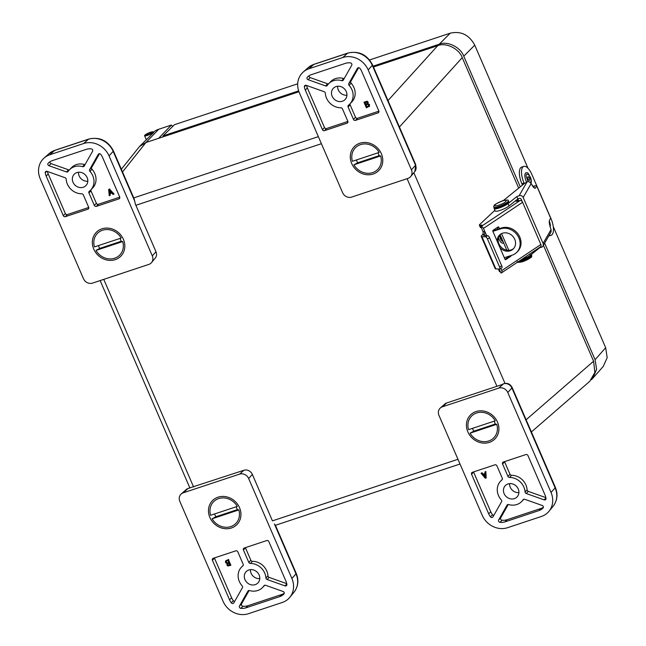 <?xml version="1.0" encoding="UTF-8"?>
<svg xmlns="http://www.w3.org/2000/svg" width="646" height="646" viewBox="0 0 646 646"><rect width="100%" height="100%" fill="white"/><g stroke="black" fill="none" stroke-linecap="round" stroke-linejoin="round"><path stroke-width="0.97" d="M531.392 431.964L589.741 381.334L594.869 372.467L593.593 361.219L543.415 245.278M518.69 188.131L462.229 57.656C459.217 48.7 445.74 42.119 437.713 45.68L373.461 67.006M298.945 91.74L145.923 142.524A19.533 17.418 43.9 0 1 145.923 142.524L139.463 146.569L121.343 169.244M158.609 138.317L171.384 125.058L158.698 129.265A19.533 17.418 -136.1 0 0 153.385 132.236M153.546 132.6L139.714 146.311M172.708 126.406L171.384 125.058M297.693 83.802L174.444 124.71L163.002 135.91L163.357 136.742M544.643 243.138L595.087 359.709L596.613 369.342L592.697 378.378L591.324 379.751M373.097 66.175L439.223 44.227C447.25 40.666 460.735 47.255 463.747 56.21L520.28 186.839M163.002 135.91L298.654 90.884M553.242 226.568L605.673 347.718L607.175 357.658L603.283 366.387L592.697 378.378M369.56 59.949L450.222 33.18C460.945 30.806 469.125 34.795 474.745 45.155L528.032 168.307M147.296 135.434A4.74 0.912 156.6 0 1 144.567 135.725A4.74 0.912 156.6 0 1 148.556 133.011A4.74 0.912 156.6 0 1 153.272 131.962A4.74 0.912 156.6 0 1 147.296 135.434M147.902 134.836A2.972 0.573 156.6 0 1 146.19 135.022A2.972 0.573 156.6 0 1 148.693 133.326A2.972 0.573 156.6 0 1 151.64 132.664A2.972 0.573 156.6 0 1 147.902 134.836M352.425 161.298L379.137 152.432A15.544 13.865 43.9 0 0 360.476 144.615A15.544 13.865 43.9 0 0 352.425 161.298M357.69 162.784L379.097 155.678L380.647 155.936L353.935 164.803L357.69 162.784A12.516 11.16 43.9 0 1 356.794 161.08A12.516 11.16 43.9 0 1 356.382 159.99M377.95 152.827A12.516 11.16 43.9 0 1 379.097 155.678M380.647 155.936A15.544 13.865 43.9 0 1 372.597 172.619A15.544 13.865 43.9 0 1 353.935 164.803M210.596 515.282L237.308 506.416A15.544 13.865 43.9 0 0 218.647 498.591A15.544 13.865 43.9 0 0 210.596 515.282M215.861 516.76L237.268 509.662L238.826 509.912L212.114 518.778L215.861 516.76A12.516 11.16 43.9 0 1 214.973 515.056A12.516 11.16 43.9 0 1 214.553 513.966M236.129 506.803A12.516 11.16 43.9 0 1 237.268 509.662M238.826 509.912A15.544 13.865 43.9 0 1 230.767 526.603A15.544 13.865 43.9 0 1 212.114 518.778M468.552 429.663L495.264 420.796A15.544 13.865 43.9 0 0 476.611 412.98A15.544 13.865 43.9 0 0 468.552 429.663M473.817 431.148L495.224 424.042L496.782 424.301L470.07 433.167L473.817 431.148A12.516 11.16 43.9 0 1 472.929 429.437A12.516 11.16 43.9 0 1 472.517 428.346M494.085 421.192A12.516 11.16 43.9 0 1 495.224 424.042M496.782 424.301A15.544 13.865 43.9 0 1 488.731 440.984A15.544 13.865 43.9 0 1 470.07 433.167M94.461 246.917L121.173 238.051A15.544 13.865 43.9 0 0 102.52 230.226A15.544 13.865 43.9 0 0 94.461 246.917M99.726 248.403L121.133 241.297L122.692 241.556L95.979 250.414L99.726 248.403A12.516 11.16 43.9 0 1 98.838 246.691A12.516 11.16 43.9 0 1 98.426 245.601M119.994 238.447A12.516 11.16 43.9 0 1 121.133 241.297M122.692 241.556A15.544 13.865 43.9 0 1 114.641 258.238A15.544 13.865 43.9 0 1 95.979 250.414M467.857 431.899A17.111 15.262 43.9 0 1 484.298 411.179A17.111 15.262 43.9 0 1 495.853 437.867A17.111 15.262 43.9 0 1 467.857 431.899M518.229 488.949A8.156 7.268 43.9 0 1 517.042 496.952A8.156 7.268 43.9 0 1 506.133 496.532A8.156 7.268 43.9 0 1 505.301 485.639A8.156 7.268 43.9 0 1 518.229 488.949M523.082 499.77A1.615 1.437 43.9 0 1 524.762 499.277L542.236 505.495A1.615 1.437 43.9 0 1 543.02 508.063A13.025 11.612 43.9 0 1 538.869 510.598L505.051 521.831A13.025 11.612 43.9 0 1 500.02 522.331A1.615 1.437 43.9 0 1 498.655 519.957L507.037 505.156A1.615 1.437 43.9 0 1 508.668 504.558A14.664 13.073 -136.1 0 0 521.734 501.466A14.664 13.073 -136.1 0 0 523.082 499.77L523.413 499.431M501.571 501.692L492.987 516.848A1.615 1.437 43.9 0 1 490.451 516.816A13.025 11.612 43.9 0 1 488.699 513.836L471.564 474.245A1.615 1.437 43.9 0 1 472.331 472.323L494.901 464.837A1.615 1.437 43.9 0 1 496.927 465.823L502.305 478.242A1.615 1.437 43.9 0 1 501.926 479.954A14.664 13.073 -136.1 0 0 500.61 481.125A14.664 13.073 -136.1 0 0 501.304 499.883A1.615 1.437 43.9 0 1 501.571 501.692M502.564 463.949A1.615 1.437 43.9 0 1 503.331 462.035L525.909 454.542A1.615 1.437 43.9 0 1 527.935 455.535L545.071 495.127A13.025 11.612 43.9 0 1 546.007 498.373A1.615 1.437 43.9 0 1 544.134 499.867L526.232 493.504A1.615 1.437 43.9 0 1 525.069 491.994A14.664 13.073 -136.1 0 0 509.516 477.434A1.615 1.437 43.9 0 1 507.942 476.368L502.564 463.949L504.607 461.833L509.985 474.245A1.615 1.437 -136.1 0 0 511.559 475.311L509.516 477.434M507.586 527.693L541.405 516.469A20.212 18.031 -136.1 0 0 548.914 511.357A20.212 18.031 -136.1 0 0 551.03 492.446L507.788 392.518A7.195 6.412 -136.1 0 0 498.752 388.109L442.381 406.819A7.195 6.412 -136.1 0 0 440.33 407.997A7.195 6.412 -136.1 0 0 438.957 415.362L482.207 515.29A20.212 18.031 -136.1 0 0 507.586 527.693M509.581 483.62A8.156 7.268 -136.1 0 0 518.899 492.599M521.734 501.466L523.777 499.342A14.664 13.073 -136.1 0 0 523.898 499.213M508.257 504.494L500.698 517.834A1.615 1.437 -136.1 0 0 502.063 520.216A13.025 11.612 -136.1 0 0 507.094 519.707L540.912 508.483A13.025 11.612 -136.1 0 0 543.391 507.288M473.534 471.927A1.615 1.437 -136.1 0 0 473.607 472.121L490.742 511.721A13.025 11.612 -136.1 0 0 492.494 514.692A1.615 1.437 -136.1 0 0 493.81 515.387M525.069 491.994L527.112 489.87A14.664 13.073 -136.1 0 0 511.559 475.311M527.112 489.87A1.615 1.437 -136.1 0 0 528.275 491.38L545.878 497.638M498.752 388.109L503.016 384.273L446.652 402.983A6.735 6.008 -136.1 0 0 444.723 404.089L440.33 407.997M507.788 392.518L511.898 387.939A5.208 1.001 156.6 0 0 512.117 387.422C509.952 383.595 506.835 382.489 502.766 384.112L502.015 384.604M482.053 472.751L481.052 473.26L482.053 472.751L483.224 474.164L485.025 473.566M483.224 474.164L485.049 473.728L484.855 471.992L485.832 471.499L486.196 477.992L485.308 478.282L481.052 473.26M482.982 474.414L481.811 473.009M485.832 471.499L486.196 477.992M484.855 471.992L485.582 471.75M485.13 474.439L485.437 477.362L483.458 474.988L485.13 474.439M483.814 474.875L485.372 476.732M123.394 239.319A17.111 15.262 43.9 0 1 106.945 260.039A17.111 15.262 43.9 0 1 95.398 233.343A17.111 15.262 43.9 0 1 123.394 239.319M73.014 182.261A8.156 7.268 43.9 0 1 74.201 174.267A8.156 7.268 43.9 0 1 85.119 174.686A8.156 7.268 43.9 0 1 85.942 185.58A8.156 7.268 43.9 0 1 73.014 182.261M68.161 171.44A1.615 1.437 43.9 0 1 66.481 171.941L49.007 165.723A1.615 1.437 43.9 0 1 48.232 163.147A13.025 11.612 43.9 0 1 52.374 160.612L86.201 149.387A13.025 11.612 43.9 0 1 91.223 148.879A1.615 1.437 43.9 0 1 92.588 151.261L84.206 166.054A1.615 1.437 43.9 0 1 82.575 166.66A14.664 13.073 -136.1 0 0 69.51 169.753A14.664 13.073 -136.1 0 0 68.161 171.44M89.673 169.527L98.257 154.37A1.615 1.437 43.9 0 1 100.8 154.394A13.025 11.612 43.9 0 1 102.552 157.374L119.688 196.973A1.615 1.437 43.9 0 1 118.912 198.887L96.343 206.381A1.615 1.437 43.9 0 1 94.316 205.388L88.946 192.976A1.615 1.437 43.9 0 1 89.326 191.264A14.664 13.073 -136.1 0 0 90.634 190.094A14.664 13.073 -136.1 0 0 89.947 171.335A1.615 1.437 43.9 0 1 89.673 169.527L91.724 167.403A1.615 1.437 -136.1 0 0 91.99 169.212L89.947 171.335M88.68 207.261A1.615 1.437 43.9 0 1 87.913 209.183L65.343 216.668A1.615 1.437 43.9 0 1 63.316 215.683L46.181 176.083A13.025 11.612 43.9 0 1 45.236 172.837A1.615 1.437 43.9 0 1 47.118 171.343L65.012 177.715A1.615 1.437 43.9 0 1 66.183 179.225A14.664 13.073 -136.1 0 0 81.727 193.784A1.615 1.437 43.9 0 1 83.31 194.85L88.68 207.261M83.665 143.525L49.839 154.749A20.212 18.031 -136.1 0 0 44.057 158.076A20.212 18.031 -136.1 0 0 40.213 178.764L83.463 278.692A7.195 6.412 -136.1 0 0 92.491 283.11L148.863 264.4A7.195 6.412 -136.1 0 0 151.535 262.583A7.195 6.412 -136.1 0 0 152.286 255.848L109.045 155.92A20.212 18.031 -136.1 0 0 83.665 143.525L88.413 139.253L54.587 150.478A19.711 17.579 -136.1 0 0 48.951 153.716L44.057 158.076M78.473 172.248A8.156 7.268 -136.1 0 0 79.143 175.898A8.156 7.268 -136.1 0 0 87.799 181.227M49.895 161.807A1.615 1.437 -136.1 0 0 51.05 163.6L68.524 169.817A1.615 1.437 -136.1 0 0 69.388 169.874M82.575 166.66L84.618 164.536A14.664 13.073 -136.1 0 0 71.553 167.629L69.51 169.753M99.476 153.708L91.724 167.403M90.634 190.094L92.677 187.97A14.664 13.073 -136.1 0 0 91.99 169.212M90.916 189.803A1.615 1.437 -136.1 0 0 90.989 190.853L96.359 203.272A1.615 1.437 -136.1 0 0 98.386 204.257L119.752 197.167M47.416 171.448A13.025 11.612 -136.1 0 0 48.224 173.96L65.359 213.56A1.615 1.437 -136.1 0 0 67.386 214.553L88.752 207.455M151.535 262.583L155.274 258.045A6.735 6.008 -136.1 0 0 155.977 251.738L135.434 204.265L134.158 198.855L113.373 150.825C107.874 140.553 99.662 136.637 88.744 139.06A5.208 2.132 -108.4 0 0 88.413 139.253A19.711 17.579 -136.1 0 1 113.155 151.342A5.208 1.001 -23.4 0 0 113.373 150.825M84.618 164.536A1.615 1.437 -136.1 0 0 85.03 164.601M110.062 193.663L110.232 195.229L109.255 195.73L108.649 189.496L109.529 189.197L114.035 193.97L109.529 189.197M108.649 189.496L109.78 188.947M109.99 195.488L109.796 193.752L111.863 193.065L113.034 194.478L113.793 194.22M109.715 193.049L109.4 190.118L111.387 192.492L109.715 193.049L111.274 192.355M109.715 190.489L109.965 192.791M209.893 517.511A17.111 15.262 43.9 0 1 226.342 496.79A17.111 15.262 43.9 0 1 237.89 523.486A17.111 15.262 43.9 0 1 209.893 517.511M259.094 574.956A8.156 7.268 43.9 0 1 257.907 582.958A8.156 7.268 43.9 0 1 246.99 582.539A8.156 7.268 43.9 0 1 246.166 571.645A8.156 7.268 43.9 0 1 259.094 574.956M263.948 585.785A1.615 1.437 43.9 0 1 265.619 585.284L283.101 591.502A1.615 1.437 43.9 0 1 283.877 594.07A13.025 11.612 43.9 0 1 279.726 596.613L245.908 607.838A13.025 11.612 43.9 0 1 240.877 608.346A1.615 1.437 43.9 0 1 239.521 605.964L247.903 591.163A1.615 1.437 43.9 0 1 249.534 590.565A14.664 13.073 -136.1 0 0 262.591 587.472A14.664 13.073 -136.1 0 0 263.948 585.785L264.279 585.438M242.428 587.698L233.844 602.855A1.615 1.437 43.9 0 1 231.308 602.823A13.025 11.612 43.9 0 1 229.556 599.851L212.421 560.252A1.615 1.437 43.9 0 1 213.188 558.338L235.766 550.844A1.615 1.437 43.9 0 1 237.793 551.829L243.162 564.249A1.615 1.437 43.9 0 1 242.783 565.961A14.664 13.073 -136.1 0 0 241.475 567.131A14.664 13.073 -136.1 0 0 242.161 585.89A1.615 1.437 43.9 0 1 242.428 587.698M243.429 549.964A1.615 1.437 43.9 0 1 244.196 548.042L266.766 540.549A1.615 1.437 43.9 0 1 268.793 541.542L285.928 581.142A13.025 11.612 43.9 0 1 286.872 584.388A1.615 1.437 43.9 0 1 284.991 585.882L267.097 579.51A1.615 1.437 43.9 0 1 265.926 578A14.664 13.073 -136.1 0 0 250.382 563.441A1.615 1.437 43.9 0 1 248.799 562.375L243.429 549.964L245.472 547.84L250.842 560.252A1.615 1.437 -136.1 0 0 252.425 561.317L250.382 563.441M248.444 613.7L282.27 602.476A20.212 18.031 -136.1 0 0 289.771 597.364A20.212 18.031 -136.1 0 0 291.887 578.461L248.645 478.524A7.195 6.412 -136.1 0 0 239.618 474.116L183.246 492.825A7.195 6.412 -136.1 0 0 181.187 494.012A7.195 6.412 -136.1 0 0 179.822 501.369L223.064 601.305A20.212 18.031 -136.1 0 0 248.444 613.7M250.438 569.627A8.156 7.268 -136.1 0 0 259.765 578.606M262.591 587.472L264.642 585.349A14.664 13.073 -136.1 0 0 264.755 585.228M249.122 590.501L241.564 603.84A1.615 1.437 -136.1 0 0 242.928 606.223A13.025 11.612 -136.1 0 0 247.951 605.714L281.769 594.49A13.025 11.612 -136.1 0 0 284.256 593.294M214.391 557.934A1.615 1.437 -136.1 0 0 214.464 558.128L231.599 597.728A13.025 11.612 -136.1 0 0 233.351 600.707A1.615 1.437 -136.1 0 0 234.668 601.402M265.926 578L267.969 575.877A14.664 13.073 -136.1 0 0 252.425 561.317M267.969 575.877A1.615 1.437 -136.1 0 0 269.14 577.387L286.735 583.653M457.966 459.29L272.442 520.862L252.344 474.414A6.735 6.008 -136.1 0 0 243.881 470.28L188.325 488.36A5.208 2.132 71.6 0 0 187.994 488.554A6.686 5.959 -136.1 0 0 186.08 489.652L181.187 494.012M225.947 560.647L228.458 559.654L230.888 565.282L228.458 559.654M225.785 560.889L228.7 559.396M225.543 561.14L225.535 562.601L227.15 563.667L226.924 565.145L227.933 566.001L230.888 565.282M226.27 562.319L226.544 561.116L228.014 560.526L228.91 562.609L227.085 563.046L226.27 562.319L226.415 561.237M229.209 565.113L227.626 564.79L227.618 563.966L228.369 563.506L229.185 563.231L229.895 564.879L229.209 565.113L229.831 564.733M227.844 563.74L228.369 563.506M226.512 562.06L227.085 563.046M227.327 562.795L228.845 562.456M227.86 563.716L228.159 565.29M228.409 565.032L229.451 564.854M381.35 153.7A17.111 15.262 43.9 0 1 364.909 174.42A17.111 15.262 43.9 0 1 353.354 147.732A17.111 15.262 43.9 0 1 381.35 153.7M332.157 96.254A8.156 7.268 43.9 0 1 333.344 88.26A8.156 7.268 43.9 0 1 344.253 88.68A8.156 7.268 43.9 0 1 345.085 99.565A8.156 7.268 43.9 0 1 332.157 96.254M327.304 85.433A1.615 1.437 43.9 0 1 325.624 85.934L308.15 79.716A1.615 1.437 43.9 0 1 307.367 77.14A13.025 11.612 43.9 0 1 311.517 74.605L345.335 63.381A13.025 11.612 43.9 0 1 350.366 62.872A1.615 1.437 43.9 0 1 351.731 65.246L343.349 80.047A1.615 1.437 43.9 0 1 341.718 80.645A14.664 13.073 -136.1 0 0 328.652 83.738A14.664 13.073 -136.1 0 0 327.304 85.433M348.816 83.52L357.399 68.363A1.615 1.437 43.9 0 1 359.935 68.387A13.025 11.612 43.9 0 1 361.687 71.367L378.822 110.967A1.615 1.437 43.9 0 1 378.055 112.88L355.486 120.374A1.615 1.437 43.9 0 1 353.459 119.381L348.081 106.97A1.615 1.437 43.9 0 1 348.46 105.258A14.664 13.073 -136.1 0 0 349.769 104.087A14.664 13.073 -136.1 0 0 349.082 85.32A1.615 1.437 43.9 0 1 348.816 83.52L350.859 81.396A1.615 1.437 -136.1 0 0 351.133 83.205L349.082 85.32M347.823 121.254A1.615 1.437 43.9 0 1 347.047 123.168L324.478 130.662A1.615 1.437 43.9 0 1 322.451 129.668L305.316 90.077A13.025 11.612 43.9 0 1 304.379 86.83A1.615 1.437 43.9 0 1 306.252 85.337L324.155 91.708A1.615 1.437 43.9 0 1 325.318 93.21A14.664 13.073 -136.1 0 0 340.87 107.777A1.615 1.437 43.9 0 1 342.445 108.835L347.823 121.254M342.8 57.518L308.982 68.742A20.212 18.031 -136.1 0 0 303.192 72.061A20.212 18.031 -136.1 0 0 299.356 92.758L342.598 192.686A7.195 6.412 -136.1 0 0 351.634 197.095L408.006 178.385A7.195 6.412 -136.1 0 0 410.67 176.568A7.195 6.412 -136.1 0 0 411.429 169.841L368.18 69.913A20.212 18.031 -136.1 0 0 342.8 57.518L347.548 53.247L313.73 64.471A19.711 17.579 -136.1 0 0 308.094 67.709L303.192 72.061M337.616 86.241A8.156 7.268 -136.1 0 0 338.286 89.891A8.156 7.268 -136.1 0 0 346.942 95.22M309.038 75.792A1.615 1.437 -136.1 0 0 310.193 77.593L327.667 83.81A1.615 1.437 -136.1 0 0 328.531 83.867M341.718 80.645L343.761 78.529A14.664 13.073 -136.1 0 0 330.695 81.622L328.652 83.738M358.619 67.693L350.859 81.396M349.769 104.087L351.82 101.963A14.664 13.073 -136.1 0 0 351.133 83.205M350.051 103.796A1.615 1.437 -136.1 0 0 350.132 104.846L355.502 117.257A1.615 1.437 -136.1 0 0 357.529 118.25L378.895 111.16M306.551 85.442A13.025 11.612 -136.1 0 0 307.359 87.953L324.494 127.553A1.615 1.437 -136.1 0 0 326.521 128.538L347.887 121.448M343.761 78.529A1.615 1.437 -136.1 0 0 344.173 78.594M367.154 101.228L363.956 102.197L367.154 101.228L368.163 102.076L367.937 103.562L369.56 104.628L369.141 106.574M367.937 103.562L367.921 102.334L366.904 101.479M369.544 106.089L366.387 107.825L363.956 102.197M367.929 103.538L369.31 104.878L369.27 106.461M368.543 106.114L366.831 106.953L365.935 104.87L367.76 104.434L368.575 105.161L368.43 106.251M365.636 102.367L366.686 102.189L367.227 103.513L365.66 104.248L364.95 102.601L365.636 102.367M366.242 104.765L366.831 106.953M367.073 106.695L368.785 105.855M365.256 102.496L365.66 104.248M365.902 103.99L366.718 103.723M499.431 228.644L498.873 227.344A0.783 0.557 78 0 0 498.09 226.956L493.076 230.307A0.783 0.557 78 0 0 492.898 231.333L500.682 228.821A14.64 12.855 -134.5 0 1 517.47 235.33A14.64 12.855 -134.5 0 1 516.647 252.449A14.64 12.855 -134.5 0 1 512.092 255.186L504.308 257.706M497.218 241.321A9.763 8.584 45.5 0 1 499.544 235.031A9.763 8.584 45.5 0 1 512.512 235.992A9.763 8.584 45.5 0 1 513.231 248.968A9.763 8.584 45.5 0 1 499.988 247.725M500.682 228.821L501.571 227.949L492.817 230.784M500.012 234.619A9.763 8.584 -134.5 0 0 498.922 243.833A9.763 8.584 -134.5 0 0 513.659 248.516M501.571 227.949A14.64 12.855 45.5 0 1 518.358 234.458A14.64 12.855 45.5 0 1 517.535 251.577L516.647 252.449M492.898 231.333L504.978 259.24A0.783 0.557 78 0 0 505.761 259.627L510.776 256.284A0.783 0.557 78 0 0 511.026 255.533M508.814 250.325L501.579 233.61M486.616 235.645L483.474 228.393L522.606 202.279L540.88 244.503L501.748 270.617L500.803 268.437M505.01 259.312L508.983 256.656A0.783 0.557 78 0 0 509.25 256.107M497.719 229.193L497.081 227.723A0.783 0.557 78 0 0 497.049 227.65M506.803 250.18L500.052 234.579M522.606 202.279A2.342 1.583 -123.7 0 0 520.078 200.51L480.955 226.625A2.342 1.583 56.3 0 1 483.474 228.393M482.933 231.664L484.726 231.284L484.524 234.28L482.699 234.668L483.192 232.738A2.342 1.672 78 0 0 482.933 231.664L481.028 226.496A4.845 0.929 156.6 0 0 482.15 225.276A4.845 0.929 156.6 0 0 480.672 225.22L480.842 225.179A4.845 0.929 -23.4 0 1 479.364 225.123A4.845 0.929 -23.4 0 1 479.72 224.493L494.868 210.321M482.699 234.668L482.118 235.136A7.292 1.397 -23.4 0 0 481.23 236.396L495.175 268.631A7.292 1.397 -23.4 0 0 495.853 268.897L499.528 269.051A2.342 0.848 -117.8 0 0 499.705 269.011A2.342 0.848 -117.8 0 0 499.576 266.976L501.724 265.845L489.603 237.833A2.342 0.848 62.2 0 0 487.73 235.685L484.056 235.54A4.692 0.896 156.6 0 1 483.62 235.362A4.692 0.896 156.6 0 1 484.193 234.555L484.524 234.28M501.748 270.617A2.342 1.583 56.3 0 1 501.441 272.911A2.342 1.583 56.3 0 1 501.054 273.072L499.108 269.027M501.441 272.911L540.565 246.796A2.342 1.583 -123.7 0 0 540.88 244.503M518.633 200.817L517.987 199.307A8.123 1.558 -23.4 0 1 516.106 201.35L520.078 200.51M500.279 271.732A4.845 0.929 156.6 0 1 499.463 271.57L498.446 269.22A4.845 0.929 -23.4 0 0 499.261 269.39M479.364 225.123L480.382 227.465A4.845 0.929 -23.4 0 0 481.189 227.634M481.181 226.391L480.672 225.22M481.23 236.396A7.292 1.397 -23.4 0 0 481.908 236.67L485.582 236.816A2.342 0.848 -117.8 0 1 487.455 238.963L499.576 266.976M501.724 265.845A2.342 0.848 62.2 0 1 501.853 267.88A2.342 0.848 62.2 0 1 501.676 267.92M543.084 243.453L523.187 197.482L531.165 183.545A9.738 2.374 69.4 0 0 535.235 188.204A9.738 2.374 69.4 0 0 535.607 187.857L536.713 185.927L550.658 218.154L549.552 220.092A9.738 2.374 69.4 0 0 551.062 229.524L543.084 243.453A3.125 2.972 -150.2 0 1 542.955 246.078L550.901 232.205A3.125 2.972 -150.2 0 0 551.103 231.761L551.062 229.524M503.234 200.664L523.866 183.932A6.25 1.203 -23.4 0 1 526.95 182.067L527.564 181.72A3.125 2.972 -150.2 0 1 529.558 181.986L531.165 183.545M526.95 182.067L519.134 195.73A3.125 2.972 29.8 0 1 523.187 197.482M538.99 247.846L541.461 247.337A3.125 2.972 -150.2 0 0 542.955 246.078M519.134 195.73L516.816 196.602L517.834 198.944L519.198 198.427A1.567 1.486 29.8 0 1 521.233 199.307L522.234 201.633M533.063 186.387A5.943 1.139 156.6 0 1 536.713 185.927M533.305 187.001A3.125 0.598 156.6 0 1 534.137 187.057A3.125 0.598 156.6 0 1 534.105 187.235L533.887 187.623M494.335 208.012A8.123 1.558 -23.4 0 0 494.142 208.634A8.123 1.558 -23.4 0 0 499.931 207.746A8.123 1.558 -23.4 0 0 508.047 203.595L516.816 196.602M539.144 248.209L530.382 255.202A8.123 1.558 156.6 0 1 521.193 259.724M517.834 198.944L509.064 205.945L508.047 203.595M494.142 208.634L495.159 210.984A8.123 1.558 -23.4 0 0 500.949 210.095A8.123 1.558 -23.4 0 0 509.064 205.945M507.619 202.545C508.305 202.828 507.788 203.498 506.06 204.548L501.676 206.785M503.646 242.88A6.355 2.778 -107.9 0 1 498.446 237.486M502.047 239.206A2.705 1.187 -107.9 0 1 500.577 235.798M549.27 235.055A13.122 5.208 71.4 0 0 551.175 235.225A13.122 5.208 71.4 0 0 550.957 218.558L531.933 174.598A13.122 5.208 71.4 0 0 523.801 166.377A13.122 5.208 71.4 0 0 524.027 183.044L524.181 183.407A2.875 1.139 -108.6 0 1 524.269 183.626M522.388 185.127A2.875 1.139 71.4 0 0 522.041 184.126L524.181 183.407M523.801 166.377L521.661 167.096A13.122 5.208 71.4 0 0 521.879 183.763L522.041 184.126M548.712 236.024A13.122 5.208 71.4 0 0 549.035 235.943L551.175 235.225M531.892 184.901A2.875 1.55 -106.2 0 1 533.079 186.436L533.321 186.993M526.716 182.188A6.355 2.519 -108.6 0 1 524.851 175.664A6.355 2.519 -108.6 0 1 526.587 172.773C527.887 172.062 529.462 174.695 531.311 180.678L531.093 183.416M529.672 179.281A1.954 0.775 -108.6 0 1 529.349 180.42A1.954 0.775 -108.6 0 1 527.992 178.813A1.954 0.775 -108.6 0 1 528.105 176.713A1.954 0.775 -108.6 0 1 529.058 177.432A1.954 0.775 -108.6 0 1 529.672 179.281M135.878 205.291L321.409 143.711M193.598 486.971L103.756 279.371M407.093 178.692L496.935 386.292M504.986 383.377L413.836 172.74M318.341 136.629L133.359 198.023M526.11 419.771L593.593 361.219M462.229 57.656L399.43 127.012M437.713 45.68L387.996 100.59M158.698 129.265L145.923 142.524L122.514 171.957M439.223 44.227L450.222 33.18M605.673 347.718L595.087 359.709M474.745 45.155L463.747 56.21M507.037 505.156L507.49 504.696M500.698 517.834L498.655 519.957M507.094 519.707L505.051 521.831M500.02 522.331L502.063 520.216M540.912 508.483L538.869 510.598M471.564 474.245L473.607 472.121M490.742 511.721L488.699 513.836M509.985 474.245L507.942 476.368M526.232 493.504L528.275 491.38M545.943 497.985L544.134 499.867M512.117 387.422L555.358 487.35C558.128 494.287 557.369 500.602 553.081 506.303A19.711 17.579 -136.1 0 0 555.14 487.867L551.03 492.446M442.381 406.819L446.652 402.983M555.358 487.35A5.208 1.001 156.6 0 1 555.14 487.867L511.898 387.939A6.686 5.959 -136.1 0 0 502.225 384.459M490.451 516.816L492.494 514.692M49.007 165.723L51.05 163.6M68.524 169.817L66.481 171.941M98.257 154.37L98.709 153.91M88.946 192.976L90.989 190.853M96.359 203.272L94.316 205.388M96.343 206.381L98.386 204.257M119.76 198.007L118.912 198.887M65.343 216.668L67.386 214.553M88.76 208.303L87.913 209.183M46.181 176.083L48.224 173.96M65.359 213.56L63.316 215.683M49.839 154.749L54.587 150.478A5.208 2.132 -108.4 0 1 54.918 150.284L48.951 153.716M109.045 155.92L113.155 151.342L134.441 200.518M152.286 255.848L155.977 251.738M46.754 171.263L45.236 172.837M247.903 591.163L248.347 590.702M241.564 603.84L239.521 605.964M247.951 605.714L245.908 607.838M240.877 608.346L242.928 606.223M281.769 594.49L279.726 596.613M212.421 560.252L214.464 558.128M231.599 597.728L229.556 599.851M250.842 560.252L248.799 562.375M267.097 579.51L269.14 577.387M286.808 583.992L284.991 585.882M275.261 524.923L296.223 573.365C298.993 580.302 298.234 586.616 293.938 592.309A19.711 17.579 -136.1 0 0 296.005 573.874L291.887 578.461M183.246 492.825L187.994 488.554L190.271 487.803M239.618 474.116L243.881 470.28M248.645 478.524L252.344 474.414M296.223 573.365A5.208 1.001 156.6 0 1 296.005 573.874L274.413 523.979M231.308 602.823L233.351 600.707M308.15 79.716L310.193 77.593M327.667 83.81L325.624 85.934M357.399 68.363L357.844 67.895M348.081 106.97L350.132 104.846M355.502 117.257L353.459 119.381M355.486 120.374L357.529 118.25M378.903 112L378.055 112.88M324.478 130.662L326.521 128.538M347.895 122.288L347.047 123.168M305.316 90.077L307.359 87.953M324.494 127.553L322.451 129.668M308.982 68.742L313.73 64.471A5.208 2.132 -108.4 0 1 314.061 64.277L308.094 67.709M368.18 69.913L372.298 65.335A19.711 17.579 -136.1 0 0 347.548 53.247A5.208 2.132 -108.4 0 1 347.879 53.045L314.061 64.277M411.429 169.841L415.54 165.263L372.298 65.335A5.208 1.001 -23.4 0 0 372.516 64.818C367.017 54.547 358.805 50.622 347.879 53.045M414.837 171.513A6.686 5.959 -136.1 0 0 415.54 165.263A5.208 1.001 -23.4 0 0 415.758 164.746L414.837 171.513L410.67 176.568M305.897 85.256L304.379 86.83M508.983 256.656L510.776 256.284M498.873 227.344L497.081 227.723M484.193 234.555L484.629 235.564M487.73 235.685L485.582 236.816M495.853 268.897L481.908 236.67M489.603 237.833L487.455 238.963M534.726 188.188L535.607 187.857M530.382 255.202L529.841 253.951M518.875 261.275A7.817 1.502 -23.4 0 0 527.12 258.303A7.817 1.502 -23.4 0 0 531.505 254.847L531.278 254.492M494.02 207.576C496.055 207.778 491.711 210.838 504.486 205.485C508.442 202.941 509.734 201.568 508.362 201.366A7.817 1.502 156.6 0 1 501.805 205.84A7.817 1.502 156.6 0 1 494.02 207.576L493.819 207.1A7.817 1.502 156.6 0 1 493.794 206.995M518.068 261.816A7.817 1.502 -23.4 0 0 526.442 259.207A7.817 1.502 -23.4 0 0 531.715 255.315L531.513 254.847M508.16 200.898A7.817 1.502 156.6 0 1 501.587 205.38A7.817 1.502 156.6 0 1 493.819 207.1L493.714 206.655C494.586 205.307 491.961 205.485 502.41 200.93C507.078 199.759 508.991 199.751 508.16 200.898L508.362 201.366M518.714 261.961C519.973 262.454 522.081 262.05 525.02 260.742C528.703 259.264 530.681 257.851 530.964 256.494M494.352 205.662C495.506 204.16 497.557 202.828 500.513 201.681C507.885 198.104 508.087 201.851 500.658 204.443C497.719 205.751 495.611 206.155 494.352 205.662M503.064 241.556C501.425 241.111 500.23 239.028 499.471 235.322M524.027 183.044L521.879 183.763M528.065 181.663L526.353 176.778C525.004 171.004 531.44 175.849 531.101 180.355L530.721 182.883M549.286 221.102L550.012 226.261M100.138 280.566L189.843 487.859M275.035 525.424L460.017 464.022M153.651 132.842L153.272 131.962M146.222 139.552L144.567 135.725M500.61 481.125L502.378 479.292M553.081 506.303L548.914 511.357M54.918 150.284L88.744 139.06M241.475 567.131L243.235 565.298M293.938 592.309L289.771 597.364M186.08 489.652L188.325 488.36M372.516 64.818L415.758 164.746M499.705 269.011L501.853 267.88M517.373 261.525C516.542 262.672 518.455 262.664 523.123 261.485C535.348 256.034 530.649 256.858 531.715 255.315M549.326 220.819L550.319 224.525L550.222 227.004"/></g></svg>
